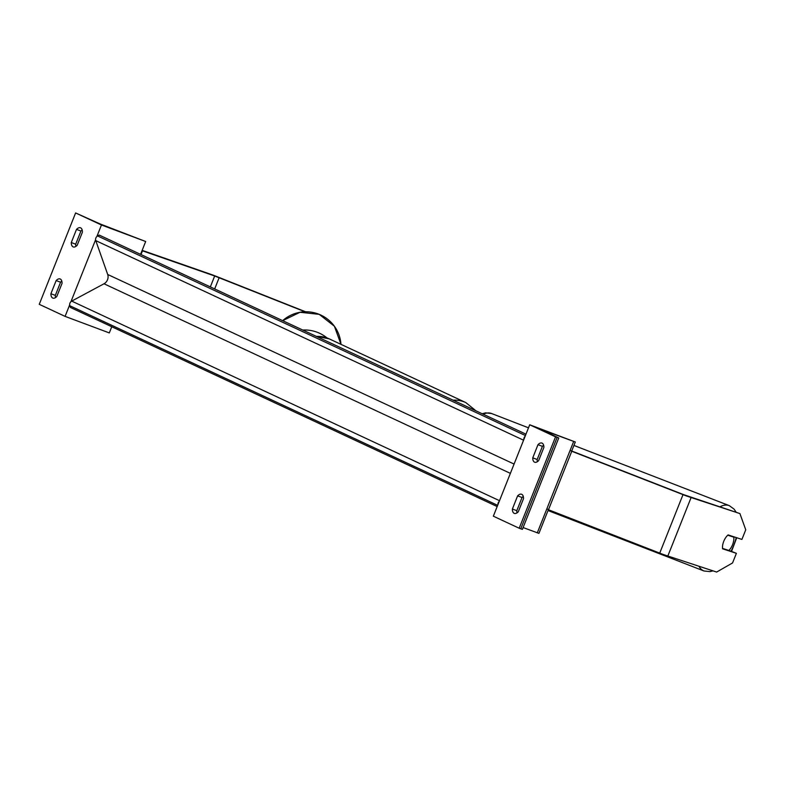 <?xml version="1.0" encoding="UTF-8"?>
<svg xmlns="http://www.w3.org/2000/svg" width="785" height="785" viewBox="0 0 785 785"><rect width="100%" height="100%" fill="white"/><g stroke="black" fill="none" stroke-linecap="round" stroke-linejoin="round"><path stroke-width="1.18" d="M50.907 293.727A7.87 4.062 110.5 0 0 52.85 298.094A7.87 4.062 110.5 0 0 56.814 296.485L62.054 283.326A7.87 4.062 -69.5 0 0 60.259 279.018A7.87 4.062 -69.5 0 0 60.111 278.96A7.87 4.062 -69.5 0 0 56.147 280.569L50.907 293.727L55.333 295.386L60.563 282.217A7.87 4.062 110.5 0 1 61.809 281.158M76.508 229.387L71.278 242.545A7.87 4.062 110.5 0 0 73.221 246.912A7.87 4.062 110.5 0 0 77.185 245.303L82.415 232.144A7.87 4.062 -69.5 0 0 80.629 227.846A7.87 4.062 -69.5 0 0 80.472 227.778A7.87 4.062 -69.5 0 0 76.508 229.387L80.933 231.045L75.694 244.204A7.87 4.062 -69.5 0 0 75.939 246.372M75.615 212.941L101.461 224.991L145.676 241.515L99.98 223.892L75.615 212.941L39.25 304.325L65.096 316.384L109.311 332.909L111.764 326.737M101.461 224.991L96.879 236.501M95.593 239.739L70.964 301.636M69.669 304.874L65.096 316.384M55.333 295.386A7.87 4.062 -69.5 0 0 55.578 297.554M80.933 231.045A7.87 4.062 110.5 0 1 82.17 229.976M145.676 241.515L140.564 254.36M71.278 242.545L75.694 244.204M56.147 280.569L60.563 282.217M305.542 311.763L213.275 275.182L142.163 250.346M304.982 311.773L214.678 275.996L142.468 250.817L140.986 254.556M722.514 548.372L722.583 548.401A9.842 4.759 111.2 0 1 722.671 545.133A9.842 4.749 -67.2 0 1 723.75 541.336A9.842 4.749 -67.2 0 1 728.097 534.909L741.913 539.423L745.75 529.787L739.912 513.576L686.806 496.11L571.765 451.267L548.489 509.75L663.531 554.593L716.636 572.059L732.552 562.953L736.389 553.317L722.573 548.803M739.912 513.576L683.853 494.727L571.706 451.002M547.439 509.102L548.489 509.75M570.715 450.619L571.765 451.267M736.389 553.317L728.922 550.403M722.583 548.401L728.863 550.452A9.842 4.759 111.2 0 0 732.729 544.27A9.842 4.759 111.2 0 0 733.818 537.176L727.764 535.203M728.058 534.948L733.818 537.176M512.379 509.023L517.619 495.865A7.87 4.062 110.5 0 1 521.583 494.256A7.87 4.062 110.5 0 1 521.731 494.314A7.87 4.062 110.5 0 1 523.526 498.622L518.286 511.781A7.87 4.062 -69.5 0 1 514.322 513.39A7.87 4.062 -69.5 0 1 512.379 509.023L516.805 510.682L522.035 497.513A7.87 4.062 -69.5 0 1 523.281 496.454M542.101 443.142A7.87 4.062 110.5 0 1 543.887 447.44L538.657 460.599A7.87 4.062 -69.5 0 1 534.693 462.218A7.87 4.062 -69.5 0 1 532.75 457.851L537.98 444.683A7.87 4.062 110.5 0 1 541.944 443.074A7.87 4.062 110.5 0 1 542.101 443.142M519.179 528.236L493.343 516.177L529.708 424.783L575.297 441.994L539.138 428.698L558.763 437.971L555.544 436.843L519.179 528.236L522.388 529.355L558.763 437.971M555.544 436.843L529.708 424.783M517.05 512.85A7.87 4.062 110.5 0 1 516.805 510.682M543.642 445.272A7.87 4.062 -69.5 0 0 542.406 446.341L537.166 459.5A7.87 4.062 110.5 0 0 537.411 461.668M548.362 509.671L538.932 533.378L523.114 527.549M532.75 457.851L537.166 459.5M537.98 444.683L542.406 446.341M517.619 495.865L522.035 497.513M525.97 434.174L99.263 235.088L97.625 235.961A3.542 3.032 115 0 0 95.78 240.622L107.702 274.475A7.085 6.064 -65 0 1 104.003 283.777L71.71 301.106A3.542 3.032 115 0 0 69.855 305.757L70.454 307.465L497.17 506.551M525.126 436.293A3.542 3.032 115 0 0 523.84 439.531M499.211 501.429A3.542 3.032 115 0 0 497.916 504.677M453.112 400.173A35.04 29.987 -65 0 1 463.915 401.783A35.04 29.987 -65 0 1 465.79 402.568L329.19 338.845A35.04 29.987 115 0 0 327.325 338.06A35.04 29.987 115 0 0 316.512 336.451M219.152 277.694L214.678 288.939M214.678 275.996L210.341 286.917M340.975 344.34A35.04 34.972 -176.1 0 0 282.669 320.663L300.037 312.273L319.22 314.343L334.4 326.226L340.975 344.34M302.794 330.043A35.04 34.972 3.9 0 1 327.041 337.952M691.075 497.621L667.799 556.114M682.999 494.648L659.724 553.14M736.232 537.568A31.106 15.043 -68.8 0 1 734.161 544.231A31.106 15.043 -68.8 0 1 731.12 551.119M698.964 566.289A35.04 16.946 111.2 0 0 703.968 570.98L709.964 571.617L712.986 570.872M735.938 511.898L734.132 509.171L729.294 505.638A35.04 16.946 111.2 0 0 720.228 506.668M483.177 414.205A35.04 16.946 -68.8 0 1 491.538 413.509L528.501 427.825M557.124 437.431L520.759 528.825M573.668 441.455L537.293 532.848M497.651 505.344L69.855 305.757M525.42 435.547L97.625 235.961M523.575 440.199L95.78 240.622M514.077 464.063L107.702 274.475M510.378 473.365L104.003 283.777M499.505 500.693L71.71 301.106M329.19 338.845L316.286 336.343M465.79 402.568L475.995 410.849M731.591 551.296L736.722 537.725M703.968 570.98L548.018 510.544M729.294 505.638L573.923 445.429M482.186 413.744L485.591 412.861L491.538 413.509M575.297 441.994L571.637 451.189"/></g></svg>
